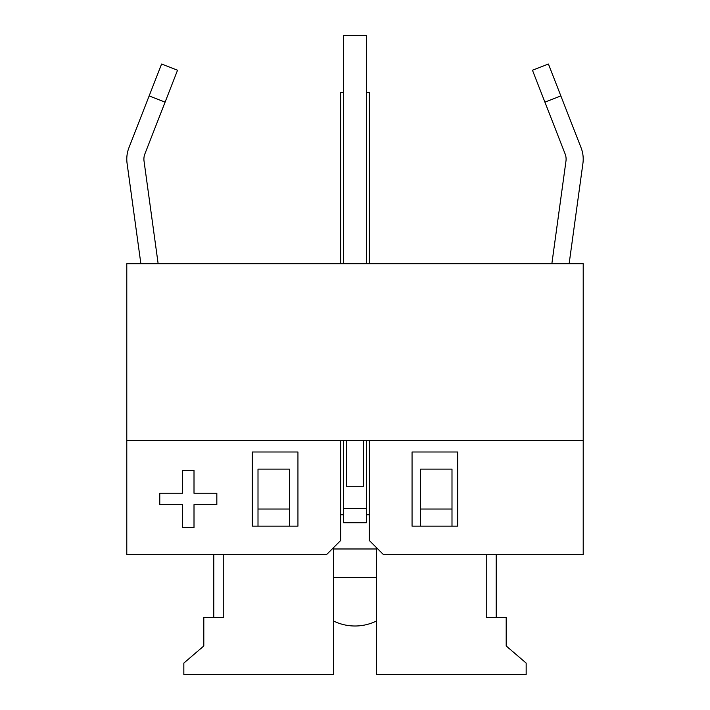 <?xml version="1.0" encoding="UTF-8"?>
<svg xmlns="http://www.w3.org/2000/svg" width="710" height="710" viewBox="0 0 710 710"><rect width="100%" height="100%" fill="white"/><g stroke="black" fill="none" stroke-linecap="round" stroke-linejoin="round"><path stroke-width="1.06" d="M366.413 440.582L366.413 508.475L343.587 508.475L343.587 440.582M343.587 263.712L343.587 35.5L366.413 35.5L366.413 263.712M343.587 508.475L343.587 522.737L366.413 522.737L366.413 508.475M369.262 263.712L369.262 92.557L366.413 92.557M343.587 92.557L340.738 92.557L340.738 263.712M363.555 440.582L363.555 486.226L346.445 486.226L346.445 440.582M333.602 548.981L376.398 548.981M366.413 514.75L369.262 514.75M376.398 547.552L376.398 674.5L526.163 674.5L526.163 663.087L506.195 645.976L506.195 617.443L486.226 617.443L486.226 554.688M223.774 554.688L223.774 617.443L203.805 617.443L203.805 645.976L183.837 663.087L183.837 674.5L333.602 674.5L333.602 547.552M340.738 514.75L343.587 514.75M258.005 469.106L289.387 469.106L289.387 509.043L258.005 509.043L258.005 469.106M420.613 509.043L420.613 469.106L451.995 469.106L451.995 509.043L420.613 509.043L420.613 526.163M289.387 526.163L289.387 509.043M258.005 526.163L258.005 509.043M451.995 509.043L451.995 526.163M496.21 554.688L496.21 617.443M213.79 554.688L213.79 617.443M457.693 526.163L412.057 526.163L412.057 451.995L457.693 451.995L457.693 526.163M194.007 504.668L216.834 504.668L216.834 493.255L194.007 493.255L194.007 470.437L182.594 470.437L182.594 493.255L159.777 493.255L159.777 504.668L182.594 504.668L182.594 527.486L194.007 527.486L194.007 504.668M340.738 440.582L340.738 540.425L326.476 554.688L126.788 554.688L126.788 440.582L583.212 440.582L583.212 554.688L383.524 554.688L369.262 540.425L369.262 440.582M126.788 440.582L126.788 263.712L583.212 263.712L583.212 440.582M297.943 451.995L297.943 526.163L252.307 526.163L252.307 451.995L297.943 451.995M149.144 95.921L128.936 147.715L161.587 64.024L177.535 70.246L165.093 102.142L149.144 95.921M127.081 163.389L140.864 263.712L127.081 163.389A31.382 31.382 0 0 1 128.936 147.715M144.032 161.063A14.262 14.262 0 0 1 144.875 153.937A14.262 14.262 0 0 0 144.032 161.063L158.144 263.712M165.093 102.142L144.875 153.937M565.968 161.063A14.262 14.262 0 0 0 565.125 153.937A14.262 14.262 0 0 1 565.968 161.063L551.856 263.712M582.919 163.389L569.136 263.712L582.919 163.389A31.382 31.382 0 0 0 581.064 147.715L560.856 95.921L581.064 147.715M544.907 102.142L532.465 70.246L548.413 64.024L560.856 95.921L544.907 102.142L565.125 153.937M376.398 577.505L333.602 577.505M333.602 621.028A48.493 48.493 0 0 0 376.398 621.028"/></g></svg>
